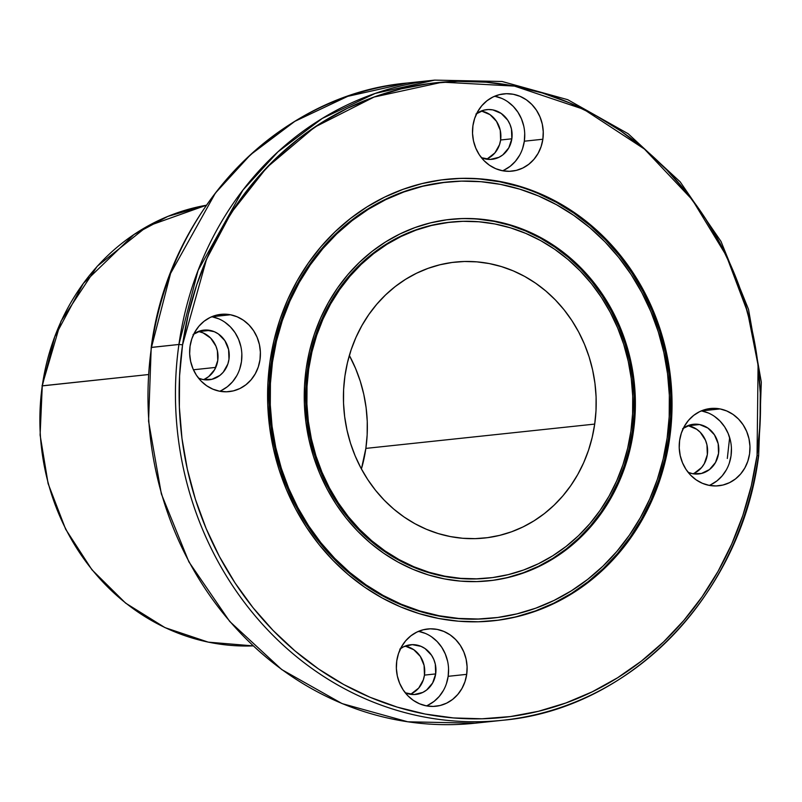 <?xml version="1.0" encoding="UTF-8"?>
<svg xmlns="http://www.w3.org/2000/svg" width="802" height="802" viewBox="0 0 802 802"><rect width="100%" height="100%" fill="white"/><g stroke="black" fill="none" stroke-linecap="round" stroke-linejoin="round"><path stroke-width="1.2" d="M42.245 386.073L54.726 336.79L83.378 283.407L133.924 234.565L167.819 216.41L206.345 205.242L147.267 226.314L97.232 266.244L61.012 321.181L42.035 385.912L148.43 374.554L42.275 385.822A221.984 201.994 -96.1 0 1 206.345 205.242A221.984 201.994 -96.1 0 0 42.275 385.822A221.984 201.994 83.9 0 0 253.151 645.891L208.239 642.141L165.011 627.635L125.593 603.104L91.929 569.761L65.674 529.27L48.11 483.606L40.1 435.025L42.275 385.822A221.984 201.994 83.9 0 0 253.151 645.891A221.984 201.994 83.9 0 1 42.275 385.822L148.43 374.554M151.418 347.627L170.585 273.422L215.407 193.061L250.505 154.736L294.815 121.353L347.717 96.35L407.205 83.037C279.246 94.335 168.871 208.5 151.207 347.477L178.916 344.469L182.565 344.82L206.565 259.126L231.187 212.831L266.825 167.488L314.605 127.187L374.063 97.042L442.413 82.155L514.493 86.095L583.826 109.353L644.417 149.032L692.357 199.838L726.422 255.878L747.594 312.138L758.08 365.191L757.058 455.315L758.411 455.917A321.873 292.89 -96.1 0 1 502.664 720.266A321.873 292.89 -96.1 0 1 178.916 344.469L182.565 344.82L179.568 375.867L179.367 407.135L181.964 438.343L187.327 469.18L195.417 499.355L206.144 528.568L219.417 556.548L235.096 583.014L253.041 607.726L273.071 630.432L294.996 650.923L318.605 668.998L343.667 684.487L369.943 697.229L397.19 707.113L425.13 714.041L453.501 717.94L482.022 718.782L510.433 716.557L538.453 711.284L565.811 703.003L592.247 691.815L617.5 677.82L641.329 661.139L663.515 641.951L683.825 620.437L702.081 596.798L718.101 571.255L731.725 544.077L742.822 515.506L751.304 485.822L757.058 455.315L760.055 424.268L760.256 393L757.659 361.792L752.296 330.955L744.206 300.78L733.479 271.567L720.206 243.587L704.527 217.121L686.582 192.41L666.552 169.703L644.628 149.212L621.019 131.137L595.956 115.658L569.681 102.907L542.433 93.022L514.493 86.095L486.122 82.195L457.601 81.353L429.19 83.578L401.17 88.852L373.812 97.132L347.376 108.32L322.123 122.315L298.294 138.997L276.109 158.184L255.798 179.698L237.542 203.347L221.522 228.881L207.898 256.059L196.801 284.63L188.32 314.314L182.565 344.82A319.096 290.364 83.9 0 0 425.13 714.041A319.096 290.364 83.9 0 0 757.058 455.315L758.662 455.827L761.309 382.133L748.527 309.402L720.998 241.442L680.166 181.843L628.177 133.744L567.756 99.699L502.102 81.493L434.674 80.12L375.176 93.433L322.274 118.435L277.963 151.819L242.876 190.144L198.044 270.505L178.916 344.469L182.565 344.82A319.096 290.364 -96.1 0 1 514.493 86.095A319.096 290.364 -96.1 0 1 757.058 455.315L758.411 455.917A321.873 292.89 -96.1 0 1 423.596 716.888A321.873 292.89 -96.1 0 1 178.916 344.469A321.873 292.89 83.9 0 1 434.674 80.12L407.205 83.037A321.873 292.89 -96.1 0 0 151.458 347.386A321.873 292.89 83.9 0 0 475.205 723.183L407.777 721.8L342.113 703.605L281.702 669.55L229.713 621.45L188.881 561.851L161.352 493.902L148.57 421.16L151.207 347.477L178.916 344.469A321.873 292.89 -96.1 0 0 502.664 720.266L475.205 723.183A321.873 292.89 83.9 0 1 151.458 347.386A321.873 292.89 -96.1 0 1 420.98 81.934M727.314 458.473L729.64 437.581M682.642 428.679L690.692 424.759L699.555 424.539A24.972 22.727 -96.1 0 0 683.424 428.098A24.972 22.727 -96.1 0 1 693.429 424.278A24.972 22.727 -96.1 0 1 699.555 424.539L707.895 428.067L714.432 434.794L718.171 443.707L718.542 453.441L715.494 462.513L709.489 469.551L701.429 473.471L692.567 473.691A24.972 22.727 -96.1 0 1 688.126 472.318L692.567 473.691A24.972 22.727 -96.1 0 1 688.126 472.318M699.555 424.539L688.347 425.732A24.972 22.727 83.9 0 1 707.474 448.148A24.972 22.727 83.9 0 1 693.008 473.771A24.972 22.727 83.9 0 0 707.474 448.148A24.972 22.727 83.9 0 0 688.347 425.732A24.972 22.727 83.9 0 0 687.895 425.651A24.972 22.727 83.9 0 1 688.347 425.732L699.555 424.539A24.972 22.727 -96.1 0 1 718.813 450.082A24.972 22.727 -96.1 0 1 698.702 473.952A24.972 22.727 -96.1 0 1 692.567 473.691A24.972 22.727 -96.1 0 0 718.542 453.441A24.972 22.727 -96.1 0 0 699.555 424.539L688.347 425.732L696.677 429.26L700.246 432.278L705.479 440.248L706.953 444.899L707.334 454.634L704.276 463.706L701.6 467.556L694.432 473.14M720.036 408.92A38.847 35.348 -96.1 0 1 749.569 453.872A38.847 35.348 -96.1 0 1 709.158 485.37A38.847 35.348 -96.1 0 1 679.214 445.641A38.847 35.348 -96.1 0 1 710.492 408.519A38.847 35.348 -96.1 0 1 720.036 408.92L701.499 410.895A38.847 35.348 83.9 0 0 701.369 410.865A38.847 35.348 83.9 0 1 701.499 410.895L720.036 408.92L726.752 410.975L733.008 414.403L738.552 419.105L743.173 424.87L746.702 431.506L748.988 438.734L749.96 446.283L749.569 453.872L747.835 461.2L744.827 467.987L740.657 473.972L735.484 478.924L729.499 482.664L722.953 485.03L716.086 485.942L709.158 485.37L702.442 483.325L696.186 479.887L690.652 475.195L686.021 469.421L682.502 462.794L680.206 455.556L679.244 448.007L679.625 440.418L681.359 433.09L684.377 426.303L688.547 420.318L693.72 415.366L699.695 411.627L706.241 409.261L713.108 408.348L720.036 408.92A38.847 35.348 -96.1 0 1 749.98 448.659A38.847 35.348 -96.1 0 1 718.702 485.771A38.847 35.348 -96.1 0 1 709.158 485.37A38.847 35.348 -96.1 0 1 679.625 440.418A38.847 35.348 -96.1 0 1 720.036 408.92L701.499 410.895A38.847 35.348 83.9 0 1 731.223 445.451A38.847 35.348 83.9 0 1 709.289 485.39A38.847 35.348 83.9 0 0 731.223 445.451A38.847 35.348 83.9 0 0 701.499 410.895L708.216 412.94M399.777 649.159L403.617 646.763L412.238 644.648L421.01 646.342L425.03 648.547L431.566 655.274L433.832 659.535L435.306 664.186L435.676 673.921A24.972 22.727 -96.1 0 0 425.441 648.838A24.972 22.727 -96.1 0 0 400.559 648.577A24.972 22.727 -96.1 0 1 410.554 644.758A24.972 22.727 -96.1 0 1 435.676 673.921L424.458 675.114A24.972 22.727 83.9 0 0 405.03 646.131A24.972 22.727 83.9 0 1 424.458 675.114L424.088 665.379L420.348 656.467L413.812 649.74L405.481 646.212M446.433 683.645L448.168 676.317A38.847 35.348 83.9 0 1 426.423 705.87A38.847 35.348 83.9 0 0 448.168 676.317L466.704 674.352A38.847 35.348 -96.1 0 1 426.293 705.85A38.847 35.348 -96.1 0 1 396.759 660.898A38.847 35.348 -96.1 0 1 437.17 629.4A38.847 35.348 -96.1 0 1 466.704 674.352A38.847 35.348 -96.1 0 1 435.837 706.251A38.847 35.348 -96.1 0 1 396.759 660.898L398.494 653.57L401.511 646.783L405.682 640.798L410.855 635.846L416.829 632.106L423.376 629.74L430.243 628.828L437.17 629.4L443.887 631.455L450.143 634.883L455.686 639.585L460.308 645.359L463.827 651.986L466.122 659.214L467.095 666.763L466.704 674.352L464.97 681.68L461.962 688.467L457.782 694.452L452.609 699.414L446.634 703.143L440.087 705.509L433.22 706.422L426.293 705.85L419.576 703.805L413.321 700.367L407.777 695.675L403.155 689.9L399.637 683.274L397.341 676.036L396.378 668.487L396.759 660.898A38.847 35.348 -96.1 0 1 427.626 628.999A38.847 35.348 -96.1 0 1 466.704 674.352L448.168 676.317A38.847 35.348 83.9 0 0 418.504 631.344A38.847 35.348 83.9 0 1 448.168 676.317L448.559 668.738M204.851 378.985L208.7 376.579L214.705 369.552L217.753 360.479L217.382 350.745L215.908 346.093L210.675 338.123L203.086 332.89L198.776 331.577A24.972 22.727 83.9 0 1 217.893 353.993A24.972 22.727 83.9 0 1 203.437 379.617A24.972 22.727 83.9 0 0 217.893 353.993A24.972 22.727 83.9 0 0 198.776 331.577L209.984 330.384A24.972 22.727 -96.1 0 1 229.232 355.928A24.972 22.727 -96.1 0 1 209.121 379.797A24.972 22.727 -96.1 0 1 202.986 379.526L198.545 378.163A24.972 22.727 -96.1 0 0 202.986 379.526A24.972 22.727 -96.1 0 1 198.545 378.163M230.465 314.765A38.847 35.348 -96.1 0 1 260.409 354.504A38.847 35.348 -96.1 0 1 229.131 391.617A38.847 35.348 -96.1 0 1 219.588 391.216L212.871 389.17L206.615 385.732L201.071 381.03L196.45 375.266L192.921 368.629L190.635 361.401L189.663 353.852L190.054 346.263L191.788 338.935L194.796 332.148L198.966 326.163L204.139 321.211L210.124 317.472L216.67 315.106L223.537 314.194L230.465 314.765L237.181 316.81L243.437 320.249L248.971 324.95L253.602 330.715L257.121 337.351L259.417 344.579L260.379 352.128L259.998 359.717L258.264 367.045L255.247 373.832L251.076 379.817L245.903 384.77L239.928 388.509L233.382 390.875L226.515 391.787L219.588 391.216A38.847 35.348 -96.1 0 1 189.643 351.476A38.847 35.348 -96.1 0 1 220.921 314.364A38.847 35.348 -96.1 0 1 230.465 314.765A38.847 35.348 -96.1 0 1 259.998 359.717A38.847 35.348 -96.1 0 1 219.588 391.216A38.847 35.348 -96.1 0 1 190.054 346.263A38.847 35.348 -96.1 0 1 230.465 314.765L211.928 316.74A38.847 35.348 83.9 0 0 211.798 316.71A38.847 35.348 83.9 0 1 211.928 316.74A38.847 35.348 83.9 0 1 241.643 351.296A38.847 35.348 83.9 0 1 219.718 391.236A38.847 35.348 83.9 0 0 241.643 351.296A38.847 35.348 83.9 0 0 211.928 316.74L218.645 318.785M487.726 158.505L494.894 152.921L499.506 144.701L500.618 139.989A24.972 22.727 83.9 0 1 486.303 159.137A24.972 22.727 83.9 0 0 500.618 139.989L511.836 138.806A24.972 22.727 -96.1 0 1 491.987 159.317A24.972 22.727 -96.1 0 1 481.421 157.683L490.313 159.418L498.934 157.312L502.774 154.916L508.789 147.879L511.836 138.806A24.972 22.727 -96.1 0 1 481.421 157.683M542.864 139.237A38.847 35.348 -96.1 0 1 511.997 171.137A38.847 35.348 -96.1 0 1 472.919 125.784L474.654 118.455L477.661 111.668L481.842 105.684L487.014 100.731L492.989 96.992L499.536 94.626L506.403 93.714L513.33 94.285L520.047 96.33L526.302 99.769L531.846 104.471L536.468 110.235L539.987 116.871L542.282 124.099L543.245 131.648L542.864 139.237L541.129 146.565L538.112 153.352L533.942 159.337L528.769 164.29L522.794 168.029L516.247 170.395L509.38 171.307L502.453 170.736L495.736 168.691L489.481 165.252L483.937 160.55L479.315 154.786L475.797 148.149L473.501 140.921L472.528 133.373L472.919 125.784A38.847 35.348 -96.1 0 1 503.786 93.884A38.847 35.348 -96.1 0 1 542.864 139.237A38.847 35.348 -96.1 0 1 502.453 170.736A38.847 35.348 -96.1 0 1 472.919 125.784A38.847 35.348 -96.1 0 1 513.33 94.285A38.847 35.348 -96.1 0 1 542.864 139.237L524.328 141.202A38.847 35.348 83.9 0 0 494.664 96.23A38.847 35.348 83.9 0 1 524.328 141.202L524.708 133.623M524.328 141.202A38.847 35.348 83.9 0 1 502.583 170.756A38.847 35.348 83.9 0 0 524.328 141.202L522.593 148.53M516.418 616.688L535.455 610.934L553.841 603.144L571.405 593.41L587.986 581.811L603.415 568.458L617.55 553.49L630.242 537.039L641.389 519.275L650.863 500.368L658.592 480.488L664.487 459.847L668.497 438.624A221.984 201.994 83.9 0 1 492.669 620.868A221.984 201.994 83.9 0 0 668.497 438.624L669.64 438.504A221.984 201.994 -96.1 0 1 493.26 620.808A221.984 201.994 -96.1 0 1 269.983 361.642L273.993 340.419L279.888 319.767L287.617 299.888L297.091 280.981L308.239 263.216L320.93 246.765L335.066 231.798L350.494 218.455L367.075 206.856L384.639 197.112L403.025 189.332L422.063 183.578L441.551 179.899L461.31 178.355L481.16 178.936L500.899 181.653L520.338 186.475L539.285 193.352L557.56 202.214L575.004 212.991L591.425 225.562L606.673 239.818L620.608 255.607L633.089 272.8L643.996 291.216L653.229 310.675L660.698 331.005L666.322 351.988L670.061 373.441L671.865 395.145L671.725 416.91L669.64 438.504L665.63 459.726L659.735 480.368L652.006 500.247L642.532 519.155L631.385 536.919L618.693 553.37L604.558 568.337L589.129 581.681L572.548 593.29L554.984 603.024L536.598 610.813L517.561 616.568L498.072 620.237L478.313 621.781L458.463 621.199L438.724 618.482L419.286 613.66L400.338 606.793L382.063 597.921L364.619 587.154L348.198 574.573L332.95 560.327L319.016 544.528L306.534 527.335L295.627 508.919L286.394 489.461L278.926 469.14L273.302 448.148L269.562 426.694L267.758 404.99L267.898 383.236L269.983 361.642A221.984 201.994 -96.1 0 1 446.363 179.327A221.984 201.994 -96.1 0 1 669.64 438.504A221.984 201.994 -96.1 0 1 438.724 618.482A221.984 201.994 -96.1 0 1 269.983 361.642A221.984 201.994 -96.1 0 1 500.899 181.653A221.984 201.994 -96.1 0 1 669.64 438.504L668.497 438.624L670.582 417.03L670.723 395.276L668.908 373.562L665.179 352.108L659.555 331.126L652.086 310.795L642.853 291.337L631.946 272.921L619.465 255.738L605.53 239.938L590.282 225.683L573.861 213.111L556.418 202.335L538.142 193.472M446.654 182.084L445.511 182.204A219.207 199.467 83.9 0 0 271.337 362.243L272.479 362.123A219.207 199.467 -96.1 0 1 446.654 182.084A219.207 199.467 -96.1 0 1 667.144 438.022L669.199 416.699L669.339 395.216L667.555 373.772L663.866 352.589L658.312 331.868L650.943 311.798L641.821 292.58L631.054 274.394L618.723 257.422L604.969 241.813L589.901 227.738L573.691 215.327L556.468 204.69L538.413 195.929L519.706 189.142L500.508 184.38L481.02 181.703L461.421 181.122L441.902 182.655L422.654 186.275L403.867 191.959L385.702 199.648L368.359 209.262L351.988 220.72L336.75 233.903L322.795 248.69L310.254 264.931L299.246 282.464L289.893 301.141L282.264 320.77L276.439 341.161L272.479 362.123L270.424 383.446L270.284 404.93L272.068 426.363L275.758 447.546L281.312 468.268L288.69 488.338L297.803 507.566L308.57 525.741L320.9 542.723L334.655 558.322L349.722 572.397L365.933 584.808L383.155 595.445L401.211 604.207L419.917 610.994L439.115 615.756L458.604 618.432L478.203 619.014L497.721 617.48L516.969 613.861L535.756 608.177L553.921 600.487L571.265 590.873L587.635 579.415L602.873 566.232L616.828 551.455L629.369 535.215L640.377 517.671L649.73 498.994L657.359 479.365L663.184 458.975L667.144 438.022A219.207 199.467 83.9 0 1 492.969 618.051L491.816 618.172A219.207 199.467 83.9 0 0 492.378 618.111A219.207 199.467 83.9 0 1 271.337 362.243L272.479 362.123A219.207 199.467 83.9 0 0 492.969 618.051M507.766 577.45L523.345 572.738L538.403 566.362L552.789 558.382L566.362 548.889L578.994 537.962L590.563 525.701L600.959 512.237L610.081 497.691L617.841 482.213L624.167 465.942L628.989 449.03L632.277 431.656A181.753 165.382 83.9 0 1 488.428 580.859A181.753 165.382 83.9 0 0 632.277 431.656L633.42 431.536A181.753 165.382 -96.1 0 1 489.009 580.798A181.753 165.382 -96.1 0 1 306.204 368.599A181.753 165.382 -96.1 0 1 450.614 219.337A181.753 165.382 -96.1 0 1 633.42 431.536L630.141 448.909L625.309 465.812L618.984 482.092L611.224 497.571L602.101 512.117L591.706 525.581L580.137 537.841L567.505 548.768L553.931 558.262L539.546 566.242L524.488 572.608L508.909 577.32L492.949 580.327L476.769 581.6L460.518 581.119L444.358 578.894L428.448 574.954L412.93 569.32L397.962 562.062L383.687 553.24L370.243 542.944L357.752 531.275L346.344 518.343L336.128 504.268L327.196 489.19L319.637 473.26L313.522 456.619L308.92 439.436L305.863 421.872L304.379 404.098L304.499 386.283L306.204 368.599L309.482 351.226L314.314 334.324L320.64 318.043L328.399 302.565L337.522 288.018L347.918 274.555L359.486 262.294L372.118 251.367L385.692 241.873L400.078 233.893L415.135 227.527L430.714 222.816L446.674 219.808L462.854 218.535L479.105 219.016L495.265 221.242L511.175 225.192L526.693 230.816L541.661 238.074L555.936 246.896L569.38 257.191L581.871 268.86L593.279 281.793L603.495 295.868L612.427 310.945L619.986 326.875L626.101 343.517L630.703 360.7L633.76 378.263L635.244 396.038L635.124 413.852L633.42 431.536A181.753 165.382 -96.1 0 1 444.358 578.894A181.753 165.382 -96.1 0 1 306.204 368.599A181.753 165.382 -96.1 0 1 495.265 221.242A181.753 165.382 -96.1 0 1 633.42 431.536L632.277 431.656L633.981 413.972L634.101 396.168L632.618 378.394L629.56 360.83L624.958 343.637L618.843 327.005L611.284 311.066L602.352 295.988L592.137 281.913L580.728 268.981L568.237 257.312L554.794 247.016L540.518 238.194L525.551 230.936L510.032 225.312L494.122 221.362L477.962 219.136M450.904 222.094L449.762 222.214A178.976 162.856 83.9 0 0 307.557 369.201L308.7 369.08A178.976 162.856 -96.1 0 1 450.904 222.094A178.976 162.856 -96.1 0 1 630.923 431.055L632.598 413.642L632.718 396.108L631.264 378.604L628.247 361.301L623.715 344.379L617.69 327.998L610.252 312.309L601.46 297.462L591.395 283.597L580.157 270.865L567.866 259.367L554.623 249.232L540.558 240.55L525.821 233.402L510.543 227.858L494.874 223.969L478.964 221.783L462.965 221.312L447.025 222.555L431.316 225.522L415.967 230.154L401.14 236.44L386.975 244.289L373.612 253.643L361.171 264.399L349.782 276.469L339.537 289.733L330.554 304.048L322.915 319.296L316.69 335.326L311.938 351.968L308.7 369.08L307.026 386.494L306.905 404.038L308.359 421.531L311.377 438.834L315.908 455.757L321.933 472.137L329.371 487.827L338.163 502.674L348.228 516.538L359.466 529.27L371.757 540.769L385 550.904L399.065 559.585L413.802 566.733L429.08 572.277L444.749 576.167L460.659 578.352L476.659 578.823L492.598 577.58L508.308 574.623L523.656 569.981L538.483 563.706L552.648 555.846L566.011 546.493L578.453 535.736L589.841 523.666L600.086 510.403L609.069 496.087L616.708 480.839L622.933 464.809L627.685 448.168L630.923 431.055A178.976 162.856 83.9 0 1 488.719 578.042L487.576 578.162A178.976 162.856 83.9 0 0 488.137 578.102A178.976 162.856 83.9 0 1 307.557 369.201L308.7 369.08A178.976 162.856 83.9 0 0 488.719 578.042M361.411 468.98A138.736 126.245 83.9 0 0 365.852 448.398L361.411 468.98A138.736 126.245 83.9 0 0 365.852 448.398L594.703 424.088A138.736 126.245 -96.1 0 1 484.468 538.032A138.736 126.245 -96.1 0 1 344.92 376.048A138.736 126.245 -96.1 0 1 455.155 262.104A138.736 126.245 -96.1 0 1 594.703 424.088L592.197 437.351L588.518 450.253L583.686 462.684L577.761 474.503L570.793 485.601L562.864 495.877L554.032 505.24L544.388 513.581L534.022 520.829L523.044 526.914L511.556 531.786L499.656 535.375L487.476 537.671L475.125 538.643L462.714 538.272L450.383 536.578L438.233 533.571L426.393 529.27L414.965 523.726L404.068 516.999L393.802 509.14L384.268 500.227L375.567 490.353L367.767 479.606L360.94 468.097L355.176 455.937L350.504 443.235L346.995 430.113L344.659 416.709L343.527 403.145L343.617 389.541L344.92 376.048L347.426 362.785L351.106 349.883L355.938 337.462L361.862 325.642L368.83 314.534L376.76 304.259L385.592 294.905L395.236 286.555L405.601 279.307L416.579 273.221L428.067 268.359L439.967 264.76L452.148 262.465L464.498 261.492L476.909 261.863L489.24 263.557L501.39 266.575L513.23 270.865L524.658 276.409L535.556 283.146L545.821 291.006L555.355 299.908L564.057 309.783L571.856 320.529L578.683 332.038L584.447 344.198L589.119 356.9L592.628 370.023L594.964 383.426L596.097 396.99L596.006 410.594L594.703 424.088A138.736 126.245 -96.1 0 1 450.383 536.578A138.736 126.245 -96.1 0 1 344.92 376.048A138.736 126.245 -96.1 0 1 489.24 263.557A138.736 126.245 -96.1 0 1 594.703 424.088L365.852 448.398L367.156 434.905L367.246 421.301L366.113 407.737L363.777 394.323L360.268 381.211L355.597 368.509L349.361 355.466A138.736 126.245 83.9 0 1 365.852 448.398L594.703 424.088M193.422 369.772L215.778 367.396M411.566 693.62L418.734 688.036L423.346 679.825L424.458 675.114L435.676 673.921L432.629 682.993L426.624 690.031L422.774 692.427L414.153 694.542L405.261 692.798A24.972 22.727 -96.1 0 0 415.837 694.432L415.737 694.442M475.927 114.044L483.977 110.125L488.398 109.533L492.849 109.904L501.19 113.433L507.726 120.16L509.992 124.42L511.465 129.072L511.836 138.806L500.618 139.989L500.247 130.265L496.508 121.353L489.972 114.626L481.641 111.097M487.716 578.152L475.516 578.944L459.516 578.473L443.606 576.287L427.937 572.397L412.659 566.854L397.912 559.706L383.857 551.024L370.614 540.889L358.324 529.39L347.086 516.658L337.02 502.804L328.229 487.957L320.79 472.258L314.765 455.877L310.234 438.955L307.216 421.662L305.762 404.158L305.873 386.614L307.557 369.201A178.976 162.856 83.9 0 0 487.576 578.162M450.333 222.154A178.976 162.856 83.9 0 0 307.557 369.201L310.785 352.098L315.547 335.447L321.772 319.417L329.411 304.179L338.394 289.853L348.629 276.59L360.028 264.52L372.469 253.763L385.832 244.41L399.998 236.56L414.824 230.284L430.173 225.643L449.912 222.204M632.277 431.656A181.753 165.382 83.9 0 0 450.042 219.397A181.753 165.382 83.9 0 1 632.277 431.656L633.42 431.536M491.997 618.152L477.06 619.134L457.461 618.553L437.972 615.876L418.774 611.114L400.068 604.327L382.013 595.575L364.79 584.929L348.579 572.518L333.512 558.443L319.757 542.844L307.427 525.871L296.66 507.686L287.537 488.468L280.169 468.398L274.615 447.666L270.926 426.484L269.141 405.05L269.282 383.567L271.337 362.243A219.207 199.467 83.9 0 0 491.816 618.172M519.185 186.595L499.756 181.773L480.017 179.057M446.072 182.154A219.207 199.467 83.9 0 0 271.337 362.243L275.297 341.281L281.121 320.89L288.75 301.261L298.103 282.585L309.111 265.051L321.652 248.81L335.607 234.024L350.845 220.841L367.216 209.392L384.559 199.768L402.714 192.079L421.511 186.405L445.691 182.184M669.64 438.504L668.497 438.624A221.984 201.994 83.9 0 0 445.792 179.387M523.746 126.064L521.45 118.836L517.932 112.21L513.31 106.435L507.766 101.744M501.511 98.305L494.794 96.26M504.257 169.994L510.232 166.265L515.405 161.302L519.576 155.317M511.836 138.806A24.972 22.727 -96.1 0 0 501.591 113.724A24.972 22.727 -96.1 0 0 476.719 113.463A24.972 22.727 -96.1 0 1 486.714 109.643A24.972 22.727 -96.1 0 1 511.836 138.806L500.618 139.989A24.972 22.727 83.9 0 0 481.19 111.017A24.972 22.727 83.9 0 1 500.618 139.989M221.392 390.474L227.367 386.744L232.54 381.782L236.71 375.797M239.728 369.01L241.462 361.682L241.843 354.103M240.881 346.544L238.585 339.316L235.066 332.69L230.435 326.915L224.891 322.224M193.061 334.524L201.112 330.604L205.533 330.013L214.304 331.707L218.324 333.913L224.861 340.639L228.6 349.552L228.971 359.286L227.858 363.998L223.237 372.208L219.908 375.396L211.858 379.316L202.986 379.526A24.972 22.727 -96.1 0 0 228.971 359.286A24.972 22.727 -96.1 0 0 209.984 330.384L198.776 331.577A24.972 22.727 83.9 0 0 198.325 331.497A24.972 22.727 83.9 0 1 198.776 331.577L209.984 330.384A24.972 22.727 -96.1 0 0 203.848 330.123A24.972 22.727 -96.1 0 0 193.853 333.943A24.972 22.727 -96.1 0 1 209.984 330.384M428.098 705.108L434.072 701.379L439.245 696.427L443.426 690.432M447.586 661.179L445.29 653.951L441.772 647.324L437.15 641.55L431.606 636.858M425.351 633.42L418.634 631.374M424.458 675.114A24.972 22.727 83.9 0 1 410.143 694.251A24.972 22.727 83.9 0 0 424.458 675.114L435.676 673.921A24.972 22.727 -96.1 0 1 415.837 694.432M710.963 484.629L716.938 480.899L722.121 475.947L726.291 469.952M729.299 463.165L731.033 455.837L731.424 448.258M730.452 440.699L728.156 433.471L724.637 426.844L720.016 421.07L714.472 416.378M466.704 674.352L448.168 676.317M271.337 362.243L272.479 362.123A219.207 199.467 -96.1 0 1 500.508 184.38A219.207 199.467 -96.1 0 1 667.144 438.022A219.207 199.467 83.9 0 1 439.115 615.756A219.207 199.467 83.9 0 1 272.479 362.123M307.557 369.201L308.7 369.08A178.976 162.856 -96.1 0 1 494.874 223.969A178.976 162.856 -96.1 0 1 630.923 431.055A178.976 162.856 83.9 0 1 444.749 576.167A178.976 162.856 83.9 0 1 308.7 369.08M488.899 721.369A321.873 292.89 83.9 0 1 151.458 347.386L178.916 344.469M182.565 344.82A319.096 290.364 83.9 0 0 425.13 714.041A319.096 290.364 83.9 0 0 757.058 455.315M365.852 448.398A138.736 126.245 83.9 0 0 349.361 355.466M668.497 438.624A221.984 201.994 83.9 0 0 445.782 179.387M435.676 673.921A24.972 22.727 -96.1 0 1 405.261 692.798M492.117 620.928L493.26 620.808M487.867 580.919L489.009 580.798M445.22 179.447L446.363 179.327M502.664 720.266C630.623 708.958 741.008 594.803 758.662 455.827"/></g></svg>
